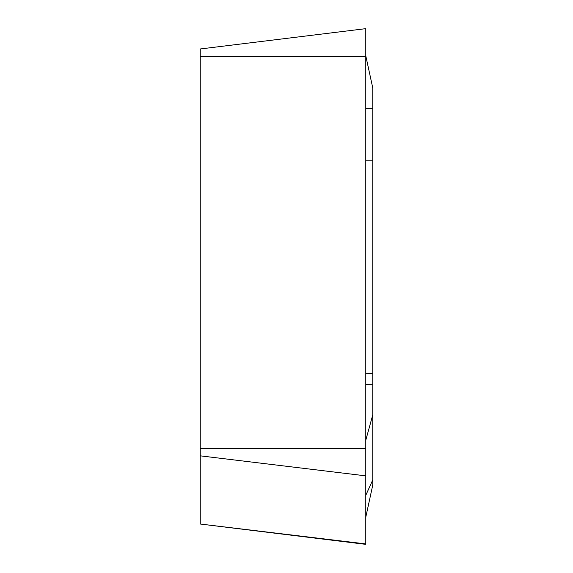 <?xml version="1.0" encoding="UTF-8"?>
<svg xmlns="http://www.w3.org/2000/svg" width="573" height="573" viewBox="0 0 573 573"><rect width="100%" height="100%" fill="white"/><g stroke="black" fill="none" stroke-linecap="round" stroke-linejoin="round"><path stroke-width="0.86" d="M200.249 523.908L200.249 48.977L365.796 28.65L365.796 544.35L200.249 524.023L365.796 543.927M365.796 160.805L372.751 160.805L372.751 87.884L365.796 55.918M365.796 373.267L372.751 373.517L372.751 384.218L365.796 384.454M372.751 160.805L372.751 373.517M372.751 108.641L365.796 108.641M372.751 153.893L372.751 414.945L365.796 440.15M372.751 472.066L372.751 485.116L365.796 517.082M372.751 414.945L372.751 479.923L365.796 495.308M200.249 56.469L365.796 56.469M200.249 455.843L365.796 475.862M200.249 448.458L365.796 448.458"/></g></svg>
